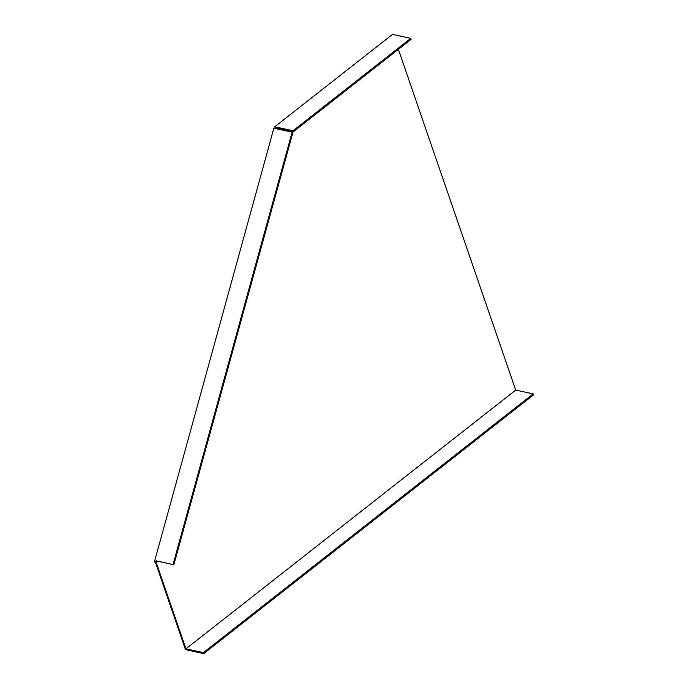 <?xml version="1.0" encoding="UTF-8"?>
<svg xmlns="http://www.w3.org/2000/svg" width="688" height="688" viewBox="0 0 688 688"><rect width="100%" height="100%" fill="white"/><g stroke="black" fill="none" stroke-linecap="round" stroke-linejoin="round"><path stroke-width="1.03" d="M276.361 127.125L274.753 126.773L392.487 34.4L410.762 38.365L293.028 130.746L276.361 127.125M398.369 49.338L515.708 390.096L185.949 648.827L156.554 563.455L155.746 563.283L185.485 649.635L203.76 653.6L533.518 394.869L533.174 393.889L203.424 652.62L203.76 653.6M155.746 563.283L154.482 561.632L156.4 560.858L173.858 564.736L292.916 132.44L292.133 132.173L173.075 564.478M292.133 132.173L273.858 128.209L154.482 561.632M275.363 128.536L274.753 126.773M276.163 128.708L275.897 127.934L293.372 131.726L293.028 130.746M156.554 563.455L156.073 562.07L157.191 561.116L173.858 564.736M533.174 393.889L515.708 390.096M185.949 648.827L203.424 652.62M410.762 38.365L411.097 39.345L293.372 131.726M157.191 561.116L156.4 560.858"/></g></svg>

